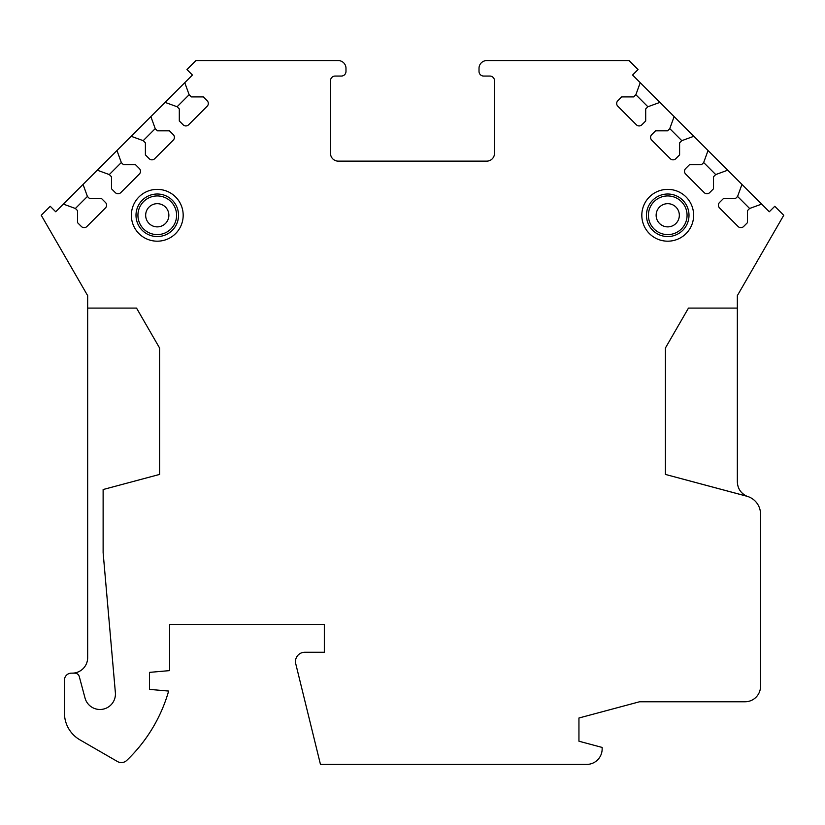 <?xml version="1.0" encoding="UTF-8"?>
<svg xmlns="http://www.w3.org/2000/svg" width="825" height="825" viewBox="0 0 825 825"><rect width="100%" height="100%" fill="white"/><g stroke="black" fill="none" stroke-linecap="round" stroke-linejoin="round"><path stroke-width="1.24" d="M75.384 208.477L87.419 196.453L89.605 198.639L101.64 198.639L105.466 202.465A3.867 3.867 0 0 1 105.466 207.931L86.872 226.524A3.867 3.867 0 0 1 81.407 226.524L77.581 222.698L77.581 210.664L75.384 208.477L63.36 204.105L55.698 211.757L50.232 206.291L41.25 215.273L87.656 295.649L87.656 308.086L136.527 308.086L159.586 348.016L159.607 474.416L103.125 489.534L103.125 552.647L115.376 692.68A15.469 15.469 0 0 1 85.027 698.033L79.282 676.593A4.641 4.641 0 0 0 74.797 673.148L71.414 673.148A6.961 6.961 0 0 0 64.453 680.109L64.453 713.058A30.938 30.938 0 0 0 79.922 739.85L117.501 761.547A7.734 7.734 0 0 0 126.71 760.444A154.688 154.688 0 0 0 168.64 691.061L149.531 689.391L149.531 672.375L169.641 670.612L169.641 624.422L324.328 624.422L324.328 652.266L304.765 652.266A9.281 9.281 0 0 0 295.752 663.764L320.461 764.414L586.678 764.414A15.469 15.469 0 0 0 602.147 748.945L602.147 747.429L578.944 741.211L578.944 718.008L639.561 701.766L745.078 701.766A15.469 15.469 0 0 0 760.547 686.297L760.547 514.14A18.562 18.562 0 0 0 746.79 496.217L665.393 474.416L665.414 348.016L665.393 474.416L746.811 496.186C740.809 493.288 737.643 488.513 737.344 481.882L737.344 308.086L688.473 308.086L665.414 348.016L688.473 308.086M87.419 196.453L83.047 184.418L97.267 170.197L109.292 174.57L111.488 176.756L111.488 188.791L115.314 192.617A3.867 3.867 0 0 0 120.78 192.617L139.373 174.023A3.867 3.867 0 0 0 139.373 168.558L135.547 164.732L123.513 164.732L121.327 162.535L116.954 150.511L131.175 136.29L143.199 140.662L145.396 142.849L145.396 154.883L149.222 158.709A3.867 3.867 0 0 0 154.688 158.709L173.281 140.116A3.867 3.867 0 0 0 173.281 134.65L169.455 130.824L157.42 130.824L155.234 128.628L150.862 116.603L165.083 102.383L177.117 106.755L179.303 108.941L179.303 120.976L183.129 124.802A3.867 3.867 0 0 0 188.595 124.802L207.188 106.208A3.867 3.867 0 0 0 207.188 100.743L203.362 96.917L191.328 96.917L189.142 94.72L184.769 82.696L192.421 75.034L186.955 69.568L195.938 60.586L338.25 60.586A7.734 7.734 0 0 1 345.984 68.32L345.984 71.414A4.641 4.641 0 0 1 341.344 76.055L335.156 76.055A4.641 4.641 0 0 0 330.516 80.695L330.516 153.398A7.734 7.734 0 0 0 338.25 161.133L486.75 161.133A7.734 7.734 0 0 0 494.484 153.398L494.484 80.695A4.641 4.641 0 0 0 489.844 76.055L483.656 76.055A4.641 4.641 0 0 1 479.016 71.414L479.016 68.32A7.734 7.734 0 0 1 486.75 60.586L629.062 60.586L638.045 69.568L632.579 75.034L640.231 82.696L635.858 94.72L633.672 96.917L621.637 96.917L617.812 100.743A3.867 3.867 0 0 0 617.812 106.208L636.405 124.802A3.867 3.867 0 0 0 641.871 124.802L645.697 120.976L645.697 108.941L647.883 106.755L659.917 102.383L674.138 116.603L669.766 128.628L667.58 130.824L655.545 130.824L651.719 134.65A3.867 3.867 0 0 0 651.719 140.116L670.312 158.709A3.867 3.867 0 0 0 675.778 158.709L679.604 154.883L679.604 142.849L681.801 140.662L693.825 136.29L708.046 150.511L703.673 162.535L701.487 164.732L689.452 164.732L685.627 168.558A3.867 3.867 0 0 0 685.627 174.023L704.22 192.617A3.867 3.867 0 0 0 709.686 192.617L713.512 188.791L713.512 176.756L715.708 174.57L727.732 170.197L741.953 184.418L737.581 196.453L735.395 198.639L723.36 198.639L719.534 202.465A3.867 3.867 0 0 0 719.534 207.931L738.127 226.524A3.867 3.867 0 0 0 743.593 226.524L747.419 222.698L747.419 210.664L749.616 208.477L761.64 204.105L769.302 211.757L774.768 206.291L783.75 215.273L737.344 295.649L737.344 308.086M641.819 215.273A25.905 25.905 0 0 0 667.734 241.189A25.905 25.905 0 0 0 693.639 215.273A25.905 25.905 0 0 0 667.734 189.368A25.905 25.905 0 0 0 641.819 215.273M183.181 215.273A25.905 25.905 0 0 1 157.266 241.189A25.905 25.905 0 0 1 131.361 215.273A25.905 25.905 0 0 1 157.266 189.368A25.905 25.905 0 0 1 183.181 215.273M646.46 215.273A21.264 21.264 0 0 0 667.734 236.548A21.264 21.264 0 0 0 688.999 215.273A21.264 21.264 0 0 0 667.734 194.009A21.264 21.264 0 0 0 646.46 215.273M648.398 215.273A19.336 19.336 0 0 0 667.734 234.609A19.336 19.336 0 0 0 687.07 215.273A19.336 19.336 0 0 0 667.734 195.938A19.336 19.336 0 0 0 648.398 215.273M178.54 215.273A21.264 21.264 0 0 1 157.266 236.548A21.264 21.264 0 0 1 136.001 215.273A21.264 21.264 0 0 1 157.266 194.009A21.264 21.264 0 0 1 178.54 215.273M176.602 215.273A19.336 19.336 0 0 1 157.266 234.609A19.336 19.336 0 0 1 137.93 215.273A19.336 19.336 0 0 1 157.266 195.938A19.336 19.336 0 0 1 176.602 215.273M741.953 184.418L761.64 204.105M708.046 150.511L727.732 170.197M674.138 116.603L693.825 136.29M640.231 82.696L659.917 102.383M737.581 196.453L749.616 208.477M703.673 162.535L715.708 174.57M669.766 128.628L681.801 140.662M635.858 94.72L647.883 106.755M165.083 102.383L184.769 82.696M131.175 136.29L150.862 116.603M97.267 170.197L116.954 150.511M63.36 204.105L83.047 184.418M177.117 106.755L189.142 94.72M143.199 140.662L155.234 128.628M109.292 174.57L121.327 162.535M87.656 308.086L87.656 657.68A15.469 15.469 0 0 1 72.188 673.148M136.527 308.086L159.586 348.016L159.607 474.416M656.133 215.273A11.602 11.602 0 0 0 667.734 226.875A11.602 11.602 0 0 0 679.336 215.273A11.602 11.602 0 0 0 667.734 203.672A11.602 11.602 0 0 0 656.133 215.273M168.867 215.273A11.602 11.602 0 0 1 157.266 226.875A11.602 11.602 0 0 1 145.664 215.273A11.602 11.602 0 0 1 157.266 203.672A11.602 11.602 0 0 1 168.867 215.273"/></g></svg>
